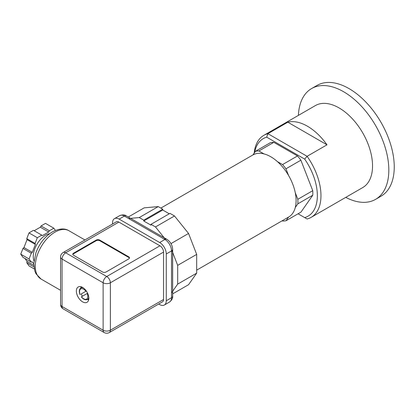 <?xml version="1.0" encoding="UTF-8"?>
<svg xmlns="http://www.w3.org/2000/svg" width="415" height="415" viewBox="0 0 415 415"><rect width="100%" height="100%" fill="white"/><g stroke="black" fill="none" stroke-linecap="round" stroke-linejoin="round"><path stroke-width="0.62" d="M169.263 213.787L162.747 210.026L162.747 209.191L158.245 206.592L144.181 207.848L128.276 217.029M165.393 239.258L155.49 226.938L150.987 224.339L169.984 213.367L174.487 215.966L188.555 233.463L196.674 254.395L196.674 273.148L188.555 284.7L172.65 293.882M162.747 209.191L143.751 220.157L143.751 220.993L162.747 210.026M143.751 220.993L150.987 225.174L150.987 224.339M143.751 220.157L139.248 217.559L158.245 206.592M139.248 217.559L128.593 218.513M171.525 292.871L177.677 284.114L177.677 265.361L171.955 250.624M155.49 226.938L174.487 215.966M170.996 243.605L188.555 233.463M177.677 265.361L196.674 254.395M177.677 284.114L196.674 273.148M160.849 208.097L252.854 154.977A35.825 20.683 60 0 1 252.932 154.935A35.825 20.683 60 0 1 264.007 153.913A35.825 20.683 60 0 1 277.428 161.627A35.825 20.683 60 0 1 288.529 175.405A35.825 20.683 60 0 1 295.262 192.695A35.825 20.683 60 0 1 296.097 200.627A35.825 20.683 60 0 1 295.283 207.495L297.835 203.843L312.765 195.226L300.974 212.107L286.044 220.723L288.596 217.071A35.825 20.683 60 0 0 288.674 217.024A35.825 20.683 60 0 0 295.283 207.495M297.835 203.843A38.382 22.161 -120 0 0 297.83 199.293L295.262 192.695M312.765 195.226A38.382 22.161 -120 0 0 312.754 190.677L297.83 199.293M286.044 220.723A38.382 22.161 -120 0 1 282.641 221.034L282.184 220.775M264.007 153.913L258.887 150.967L273.812 142.35A38.382 22.161 -120 0 0 270.409 142.661L255.484 151.283L252.932 154.935M288.529 175.405L285.961 168.806L300.885 160.19L312.754 190.677M285.961 168.806A38.382 22.161 -120 0 0 282.548 164.573L277.428 161.627M273.812 142.35L297.472 155.957L282.548 164.573M258.887 150.967A38.382 22.161 -120 0 0 255.484 151.283M300.885 160.19A38.382 22.161 -120 0 0 297.472 155.957M266.695 137.168L304.688 159.101L307.09 156.31L267.908 133.687L266.695 137.168A44.779 25.855 -120 0 0 254.592 152.554M254.208 153.104A47.336 27.328 -120 0 1 263.831 135.342A47.336 27.328 -120 0 1 267.908 133.687L287.813 122.197A47.336 27.328 -120 0 1 326.994 144.819L307.095 156.31A47.336 27.328 -120 0 1 320.971 195.662A47.336 27.328 -120 0 1 311.167 217.335A47.336 27.328 -120 0 1 307.095 218.99L298.069 213.782M304.688 217.6A44.779 25.855 -120 0 0 304.688 159.101M263.831 135.342L315.4 105.571A47.336 27.328 60 0 1 351.873 118.254A47.336 27.328 60 0 1 372.54 165.891A47.336 27.328 60 0 1 362.736 187.564L311.167 217.335M345.747 197.374A63.967 36.935 -120 0 0 375.575 199.356A63.967 36.935 -120 0 0 388.824 170.072A63.967 36.935 -120 0 0 360.9 105.695A63.967 36.935 -120 0 0 311.603 88.556A63.967 36.935 -120 0 0 298.406 115.38M311.603 88.556L317.034 85.423A63.967 36.935 60 0 1 366.326 102.562A63.967 36.935 60 0 1 394.25 166.939A63.967 36.935 60 0 1 381.001 196.222L375.575 199.356M326.994 144.819L287.813 122.197M158.727 304.019L159.671 304.563A9.338 5.39 -120 0 0 164.34 305.025A9.338 5.39 -120 0 0 166.275 300.751L166.275 253.954A9.338 5.39 -120 0 0 159.671 242.516L119.147 219.115A9.338 5.39 -120 0 0 114.473 218.653A9.338 5.39 -120 0 0 112.543 222.928L112.543 224.017M163.562 252.071L163.562 299.495A5.12 2.957 60 0 1 162.504 301.84L109.311 332.55A5.12 2.957 60 0 0 110.369 330.21L110.369 282.781L163.562 252.071A5.12 2.957 60 0 0 159.946 245.805L106.748 276.514L65.679 252.802A5.12 2.957 -120 0 0 63.122 252.548L116.314 221.838A5.12 2.957 60 0 1 118.872 222.092L159.946 245.805M76.355 291.034A8.829 5.094 60 0 1 78.181 286.993A8.829 5.094 60 0 1 84.987 289.359A8.829 5.094 60 0 1 88.836 298.245A8.829 5.094 60 0 1 87.01 302.286A8.829 5.094 60 0 1 80.209 299.921A8.829 5.094 60 0 1 76.355 291.034M60.564 277.614L60.564 304.408A5.12 5.12 0 0 0 63.122 308.838A5.12 2.957 -60 0 1 62.058 306.498L62.058 259.069L103.133 282.781L103.133 330.21A5.12 2.957 120 0 0 104.191 332.55A5.12 5.12 0 0 0 109.311 332.55M128.733 258.913L106.116 271.97A2.557 1.478 180 0 1 102.5 271.97L73.548 255.256A2.557 1.478 180 0 1 72.801 254.213A2.557 1.478 180 0 1 73.548 253.171L96.166 240.109A2.557 1.478 180 0 1 99.787 240.109L128.733 256.823A2.557 1.478 180 0 1 129.485 257.871A2.557 1.478 180 0 1 128.733 258.913M129.423 258.182A2.557 1.478 0 0 0 128.733 257.45L99.787 240.736A2.557 1.478 0 0 0 96.166 240.736L73.548 253.793A2.557 1.478 0 0 0 72.858 254.525M33.978 260.885A17.399 10.048 -60 0 1 33.273 256.553A17.399 10.048 -60 0 1 49.681 233.687M37.324 237.712L41.78 235.139L33.454 230.335L29.003 232.903L37.324 237.712L35.099 243.449L35.363 244.435L32.287 252.367L31.301 253.243L29.071 258.981L31.301 262.145L32.287 261.881L33.786 264.013M55.397 230.413L53.831 228.183L45.505 223.374L41.054 225.947L49.375 230.75L53.831 228.183M49.375 230.75L48.654 232.006L42.501 235.559L41.78 235.139M34.253 268.946L29.003 265.916L26.778 262.747L27.042 261.45L24.952 258.483M31.301 262.145L22.975 257.341L20.75 254.172L22.975 248.435L23.966 247.558L27.042 239.631L26.778 238.641L29.003 232.903M48.654 232.006L40.333 227.202L34.18 230.75M40.333 227.202L41.054 225.947M33.926 266.876L26.778 262.747M33.812 265.361L27.042 261.45M29.071 258.981L20.75 254.172M31.301 253.243L22.975 248.435M32.287 252.367L23.966 247.558M35.363 244.435L27.042 239.631M26.778 238.641L35.099 243.449M87.43 299.516A8.061 4.653 -120 0 0 88.675 299.796M81.169 286.801A8.061 4.653 -120 0 0 80.79 288.015M81.174 293.981L86.325 291.008L81.174 293.981A6.754 3.896 -120 0 0 81.755 295.127A6.754 3.896 -120 0 0 82.455 296.201M81.459 296.777A5.867 3.387 -120 0 0 86.616 299.096A5.867 3.387 -120 0 0 87.186 293.467L81.563 296.715M87.186 293.467L87.601 293.223M119.147 219.115L124.391 216.085A3.839 2.215 -60 0 1 126.31 215.893C124.848 214.68 122.653 214.591 119.722 215.624A9.338 5.39 60 0 1 124.391 216.085L164.921 239.486A9.338 5.39 60 0 1 171.525 250.925A3.839 2.215 0 0 0 172.65 249.358L172.65 296.154A3.839 2.215 180 0 1 171.525 297.721A9.338 5.39 60 0 1 169.59 301.995C171.95 299.978 172.967 298.027 172.65 296.154M166.275 253.954L171.525 250.925L171.525 297.721L166.275 300.751M172.65 249.358C172.381 245.042 170.441 241.686 166.84 239.294A3.839 2.215 120 0 0 164.921 239.486L159.671 242.516M163.562 299.495L110.369 330.21A5.12 2.957 180 0 1 103.133 330.21L62.058 306.498A5.12 2.957 180 0 1 60.564 304.408M118.872 222.092L65.679 252.802A5.12 2.957 -60 0 0 62.058 259.069A5.12 2.957 180 0 1 60.564 256.984L60.564 277.843M106.748 276.514A5.12 2.957 60 0 1 110.369 282.781A5.12 2.957 0 0 1 103.133 282.781A5.12 2.957 120 0 1 106.748 276.514M128.733 256.823L128.733 257.45M73.548 253.793L73.548 253.171M96.166 240.109L96.166 240.736M99.787 240.736L99.787 240.109M60.564 290.308L41.059 279.046A27.888 16.102 -60 0 1 36.785 256.698A27.888 16.102 -60 0 1 55.003 232.12A27.888 16.102 -60 0 1 68.947 230.74L84.925 239.963M81.236 287.688A7.61 4.394 60 0 1 81.558 286.931M88.753 299.397A7.61 4.394 60 0 1 87.933 299.293M81.33 296.85C83.332 299.339 85.314 300.247 87.285 299.578A6.635 3.828 -120 0 0 88.794 297.358M83.342 287.917A6.635 3.828 -120 0 0 80.66 288.109C79.099 289.483 78.897 291.657 80.048 294.629M85.905 291.252A5.867 3.387 -120 0 0 80.749 288.928A5.867 3.387 -120 0 0 80.178 294.557M196.674 270.144L288.674 217.024M164.34 305.025L169.59 301.995M119.722 215.624L114.473 218.653M126.31 215.893L166.84 239.294M63.122 308.838L104.191 332.55M63.122 252.548A5.12 5.12 0 0 0 60.564 256.984M41.059 279.046L35.986 273.76L34.886 271.249L33.791 263.572L35.929 252.756C39.451 243.475 44.955 236.509 52.446 231.866C59.221 228.426 64.719 228.053 68.947 230.74M87.285 299.578L88.81 298.904M80.66 288.109L82.009 287.128"/></g></svg>
